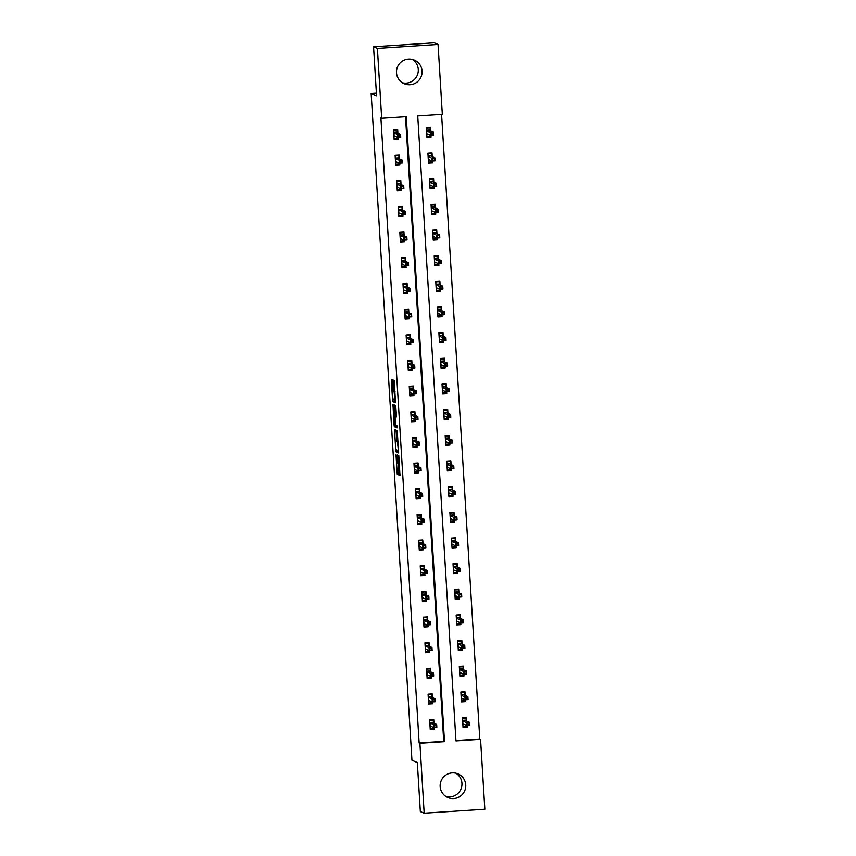 <?xml version="1.0" encoding="UTF-8"?>
<svg xmlns="http://www.w3.org/2000/svg" width="856" height="856" viewBox="0 0 856 856"><rect width="100%" height="100%" fill="white"/><g stroke="black" fill="none" stroke-linecap="round" stroke-linejoin="round"><path stroke-width="1.28" d="M395.996 454.408L397.259 474.32L399.987 475.465L398.8 455.585L398.757 463.866L397.398 454.996L397.109 463.171L395.996 454.408M412.303 59.385A12.861 12.797 -67.1 0 1 402.427 82.786M422.072 71.059A12.861 12.797 -67.1 0 1 404.289 83.749A12.861 12.797 -67.1 0 1 396.499 72.728A12.861 12.797 -67.1 0 1 414.293 60.048A12.861 12.797 -67.1 0 1 422.072 71.059M455.959 773.214A12.861 12.797 -67.1 0 1 446.094 796.615M465.739 784.888A12.861 12.797 -67.1 0 1 447.945 797.578A12.861 12.797 -67.1 0 1 440.166 786.557A12.861 12.797 -67.1 0 1 457.949 773.867A12.861 12.797 -67.1 0 1 465.739 784.888M392.455 381.316L392.209 379.636L391.438 379.315L391.395 380.867L392.562 399.913L392.808 401.592L395.536 402.737L394.167 380.46L393.236 380.064L393.193 381.615L394.948 400.287L393.139 399.527L392.476 395.14L392.455 381.316M398.736 463.856L399.41 463.824M424.18 813.2L420.339 811.574L417.332 762.568L411.95 760.288L371.162 93.497L376.554 95.776L373.558 46.759L377.4 48.385L438.058 44.426L442.327 114.329L417.739 115.934L455.97 740.943L480.558 739.338L484.838 809.241L424.18 813.2L419.911 743.297L444.499 741.692L406.268 116.684L381.68 118.288L377.4 48.385M381.68 118.288L380.909 117.957L419.14 742.976L419.911 743.297M394.52 429.519L395.879 451.797L398.607 452.952L397.238 430.664L394.52 429.519M394.092 425.015L392.979 404.417L395.697 405.562L396.446 415.395L396.403 416.947L395.29 416.476L395.568 423.442L395.825 425.122L396.97 425.603L397.109 427.861L394.349 426.695L394.092 425.015L395.729 424.876L395.986 426.588L394.349 426.695M376.394 93.165L371.162 93.497M419.14 742.976L443.729 741.371L405.519 116.726M433.981 723.299L433.746 719.564L429.648 719.832L430.258 729.697L434.356 729.43L434.238 727.557M432.408 697.64L432.184 693.906L428.086 694.173L428.685 704.039L432.783 703.771L432.676 701.899M430.846 671.981L430.611 668.247L426.513 668.515L427.123 678.38L431.221 678.113L431.103 676.24M429.273 646.323L429.038 642.588L424.94 642.856L425.55 652.721L429.648 652.454L429.53 650.581M427.7 620.664L427.476 616.93L423.378 617.197L423.977 627.063L428.075 626.795L427.968 624.923M426.138 595.006L425.903 591.271L421.805 591.539L422.415 601.404L426.513 601.137L426.395 599.264M424.565 569.347L424.33 565.613L420.232 565.88L420.842 575.746L424.94 575.478L424.822 573.606M422.992 543.688L422.768 539.954L418.67 540.222L419.269 550.087L423.367 549.82L423.26 547.947M421.43 518.03L421.195 514.296L417.097 514.563L417.707 524.428L421.805 524.161L421.687 522.288M419.857 492.371L419.622 488.637L415.524 488.904L416.134 498.77L420.232 498.502L420.114 496.63M418.284 466.713L418.06 462.978L413.962 463.246L414.561 473.111L418.659 472.844L418.552 470.971M416.722 441.065L416.487 437.32L412.389 437.587L412.999 447.453L417.097 447.185L416.979 445.313M415.149 415.406L414.914 411.661L410.816 411.929L411.426 421.794L415.524 421.526L415.406 419.665M413.576 389.748L413.352 386.002L409.254 386.27L409.853 396.135L413.951 395.868L413.844 394.006M412.014 364.089L411.779 360.344L407.681 360.611L408.291 370.477L412.389 370.209L412.271 368.348M410.441 338.43L410.206 334.685L406.108 334.953L406.718 344.818L410.816 344.551L410.698 342.689M408.868 312.772L408.644 309.027L404.546 309.294L405.145 319.16L409.243 318.892L409.136 317.03M407.306 287.113L407.071 283.368L402.973 283.636L403.583 293.501L407.681 293.234L407.563 291.372M405.733 261.454L405.498 257.709L401.4 257.977L402.01 267.842L406.108 267.575L405.99 265.713M404.16 235.796L403.936 232.051L399.838 232.318L400.437 242.184L404.535 241.916L404.428 240.055M402.598 210.137L402.363 206.392L398.265 206.66L398.875 216.525L402.973 216.258L402.855 214.396M401.025 184.479L400.79 180.734L396.692 181.001L397.302 190.867L401.4 190.599L401.282 188.737M399.452 158.82L399.228 155.075L395.13 155.343L395.729 165.208L399.827 164.941L399.72 163.079M397.89 133.162L397.655 129.417L393.557 129.684L394.167 139.549L398.265 139.282L398.147 137.42M455.948 740.568L479.788 739.017L441.589 114.372M466.766 721.159L466.531 717.424L462.433 717.692L463.043 727.557L467.141 727.29L467.023 725.417M465.193 695.5L464.969 691.766L460.87 692.033L461.47 701.899L465.568 701.631L465.461 699.759M463.631 669.841L463.396 666.107L459.298 666.375L459.907 676.24L464.005 675.973L463.888 674.1M462.058 644.183L461.823 640.448L457.725 640.716L458.335 650.581L462.433 650.314L462.315 648.441M460.485 618.524L460.26 614.79L456.162 615.057L456.762 624.923L460.86 624.655L460.753 622.783M458.923 592.866L458.688 589.131L454.59 589.399L455.199 599.264L459.298 598.997L459.18 597.124M457.35 567.207L457.115 563.473L453.017 563.74L453.627 573.606L457.725 573.338L457.607 571.466M455.777 541.548L455.553 537.814L451.454 538.082L452.054 547.947L456.152 547.68L456.045 545.807M454.215 515.89L453.98 512.155L449.882 512.423L450.491 522.288L454.59 522.021L454.472 520.148M452.642 490.231L452.407 486.497L448.309 486.764L448.919 496.63L453.017 496.362L452.899 494.49M451.069 464.573L450.845 460.838L446.746 461.106L447.346 470.971L451.444 470.704L451.337 468.831M449.507 438.914L449.272 435.18L445.174 435.447L445.783 445.313L449.882 445.045L449.764 443.173M447.934 413.255L447.699 409.521L443.601 409.789L444.211 419.654L448.309 419.387L448.191 417.514M446.361 387.597L446.137 383.863L442.038 384.13L442.638 393.995L446.736 393.728L446.629 391.855M444.799 361.949L444.564 358.204L440.466 358.471L441.075 368.337L445.174 368.069L445.056 366.208M443.226 336.29L442.991 332.545L438.893 332.813L439.502 342.678L443.601 342.411L443.483 340.549M441.653 310.632L441.429 306.887L437.33 307.154L437.93 317.02L442.028 316.752L441.921 314.89M440.091 284.973L439.856 281.228L435.758 281.496L436.367 291.361L440.466 291.094L440.348 289.232M438.518 259.315L438.283 255.57L434.185 255.837L434.795 265.702L438.893 265.435L438.775 263.573M436.945 233.656L436.721 229.911L432.622 230.178L433.222 240.044L437.32 239.776L437.213 237.915M435.383 207.997L435.148 204.252L431.05 204.52L431.659 214.385L435.758 214.118L435.64 212.256M433.81 182.339L433.575 178.594L429.477 178.861L430.087 188.727L434.185 188.459L434.067 186.597M432.237 156.68L432.013 152.935L427.914 153.203L428.514 163.068L432.612 162.801L432.505 160.939M430.675 131.022L430.44 127.277L426.341 127.544L426.951 137.409L431.05 137.142L430.932 135.28M373.558 46.759L434.206 42.8L438.058 44.426M479.788 739.017L480.558 739.338M443.729 741.371L444.499 741.692M467.141 727.29L465.022 726.391M434.356 729.43L432.237 728.531M432.783 703.771L430.664 702.872M465.568 701.631L463.449 700.732M431.221 678.113L429.091 677.214M464.005 675.973L461.876 675.074M429.648 652.454L427.529 651.555M462.433 650.314L460.314 649.415M428.075 626.795L425.956 625.897M460.86 624.655L458.741 623.757M426.513 601.137L424.383 600.238M459.298 598.997L457.168 598.098M424.94 575.478L422.821 574.579M457.725 573.338L455.606 572.439M423.367 549.82L421.248 548.921M456.152 547.68L454.033 546.781M421.805 524.161L419.675 523.262M454.59 522.021L452.46 521.122M420.232 498.502L418.113 497.604M453.017 496.362L450.898 495.464M418.659 472.844L416.54 471.945M451.444 470.704L449.325 469.805M417.097 447.185L414.967 446.286M449.882 445.045L447.752 444.146M415.524 421.526L413.405 420.638M448.309 419.387L446.19 418.488M413.951 395.868L411.832 394.98M446.736 393.728L444.617 392.829M412.389 370.209L410.259 369.321M445.174 368.069L443.044 367.171M410.816 344.551L408.697 343.663M443.601 342.411L441.482 341.523M409.243 318.892L407.124 318.004M442.028 316.752L439.909 315.864M407.681 293.234L405.551 292.345M440.466 291.094L438.336 290.205M406.108 267.575L403.989 266.687M438.893 265.435L436.774 264.547M404.535 241.916L402.416 241.028M437.32 239.776L435.201 238.888M402.973 216.258L400.843 215.37M435.758 214.118L433.628 213.23M401.4 190.599L399.281 189.711M434.185 188.459L432.066 187.571M399.827 164.941L397.708 164.052M432.612 162.801L430.493 161.912M398.265 139.282L396.135 138.394M431.05 137.142L428.92 136.254M398.072 463.224L398.896 474.213L400.062 474.706M397.28 450.192L397.516 451.69L398.682 452.182M396.071 430.183L396.724 441.065M395.729 448.437L395.911 449.614L398.297 450.62L398.329 449.528L397.387 441.824L395.761 441.129L395.729 448.437M397.355 441.033L398.029 441.289M395.183 415.92L394.573 405.862L392.925 405.969M394.541 405.07L394.573 405.862M397.163 427.08L395.986 426.588M396.478 416.284L394.135 415.995L394.68 424.63L395.312 424.897L395.033 417.942L394.145 415.995L395.75 415.888M394.209 399.977L394.445 401.485L395.611 401.978M462.978 726.53L466.659 726.284L466.606 725.417M462.475 718.302L466.156 718.066L466.338 720.977M464.894 717.531L466.156 718.066M462.604 720.356L466.285 720.121L462.85 720.945L462.829 724.101M464.166 724.379L462.85 724.465M469.024 723.074L467.387 723.181L467.483 724.829L469.12 724.722L469.441 722.293L469.623 725.246L466.67 725.439L466.488 722.485L469.441 722.293L465.803 720.752M467.387 723.181L462.625 720.752M467.483 724.829L466.67 725.439L463.032 723.909M429.819 722.496L433.5 722.261L433.371 720.206L429.691 720.442M433.371 720.206L432.109 719.671M433.821 727.557L433.874 728.424L430.194 728.67M431.381 726.53L430.065 726.616M433.553 723.117L433.5 722.261L430.065 723.085L430.247 726.048L433.885 727.579L433.703 724.625L429.84 722.903M434.602 725.321L433.703 724.625L436.656 724.433L436.838 727.386L433.885 727.579L436.335 726.862L436.239 725.214L434.602 725.321L434.698 726.969M436.239 725.214L436.656 724.433L433.018 722.892M461.405 700.871L465.097 700.625L465.043 699.759M460.903 692.643L464.594 692.408L464.765 695.318M463.321 691.873L464.594 692.408M461.031 694.697L464.712 694.462L461.277 695.286L461.256 698.442M462.593 698.721L461.288 698.806M467.451 697.415L465.814 697.522L465.921 699.17L467.558 699.063L467.868 696.634L468.05 699.587L465.097 699.78L464.915 696.827L467.868 696.634L464.23 695.093M465.814 697.522L461.052 695.093M465.921 699.17L465.097 699.78L461.459 698.25M459.843 675.213L463.524 674.967L463.471 674.1M459.34 666.985L463.021 666.749L463.203 669.66M461.748 666.214L463.021 666.749M459.458 669.039L463.15 668.803L459.715 669.627L459.693 672.784M461.02 673.073L459.715 673.158M465.889 671.757L464.241 671.864L464.348 673.512L465.985 673.405L466.295 670.976L466.477 673.929L463.535 674.121L463.353 671.168L466.295 670.976L462.657 669.435M464.241 671.864L459.49 669.446M464.348 673.512L463.535 674.121L459.886 672.591M428.246 696.838L431.927 696.602L431.809 694.548L428.118 694.783M431.809 694.548L430.536 694.013M432.259 701.899L432.312 702.765L428.621 703.011M429.808 700.871L428.503 700.957M431.98 697.458L431.927 696.602L428.492 697.426L428.674 700.39L432.312 701.92L432.13 698.967L428.268 697.244M433.029 699.662L432.13 698.967L435.083 698.774L435.265 701.727L432.312 701.92L434.773 701.203L434.666 699.555L433.029 699.662L433.136 701.31M434.666 699.555L435.083 698.774L431.445 697.233M426.673 671.179L430.365 670.943L430.236 668.889L426.555 669.125M430.236 668.889L428.963 668.354M430.686 676.24L430.739 677.107L427.058 677.353M428.235 675.213L426.93 675.298M430.418 671.8L430.365 670.943L426.93 671.767L427.101 674.731L430.75 676.261L430.568 673.308L426.705 671.586M431.456 674.004L430.568 673.308L433.51 673.116L433.692 676.069L430.75 676.261L433.2 675.545L433.104 673.897L431.456 674.004L431.563 675.652M433.104 673.897L433.51 673.116L429.873 671.575M458.27 649.554L461.951 649.308L461.898 648.441M457.767 641.326L461.448 641.091L461.63 644.001M460.186 640.556L461.448 641.091M457.896 643.38L461.577 643.145L458.142 643.969L458.12 647.125M459.458 647.414L458.142 647.5M464.316 646.098L462.679 646.205L462.775 647.853L464.412 647.746L464.733 645.317L464.915 648.27L461.962 648.463L461.78 645.51L464.733 645.317L461.095 643.776M462.679 646.205L457.917 643.787M462.775 647.853L461.962 648.463L458.324 646.933M456.697 623.896L460.389 623.65L460.335 622.783M456.195 615.667L459.886 615.432L460.057 618.342M458.613 614.897L459.886 615.432M456.323 617.722L460.004 617.486L456.569 618.31L456.548 621.467M457.885 621.756L456.58 621.841M462.743 620.44L461.106 620.547L461.213 622.194L462.85 622.087L463.16 619.658L463.342 622.612L460.389 622.804L460.207 619.851L463.16 619.658L459.522 618.118M461.106 620.547L456.344 618.128M461.213 622.194L460.389 622.804L456.751 621.274M455.135 598.237L458.816 597.991L458.763 597.124M454.632 590.009L458.313 589.773L458.495 592.684M457.04 589.238L458.313 589.773M454.75 592.063L458.442 591.828L455.007 592.652L454.985 595.819M456.312 596.097L455.007 596.183M461.181 594.781L459.533 594.888L459.64 596.536L461.277 596.429L461.587 594L461.769 596.953L458.827 597.146L458.645 594.192L461.587 594L457.949 592.459M459.533 594.888L454.782 592.47M459.64 596.536L458.827 597.146L455.178 595.615M425.111 645.52L428.792 645.285L428.663 643.231L424.983 643.466M428.663 643.231L427.401 642.696M429.113 650.581L429.166 651.448L425.486 651.694M426.673 649.554L425.357 649.64M428.845 646.141L428.792 645.285L425.357 646.109L425.539 649.073L429.177 650.603L428.995 647.65L425.132 645.927M429.894 648.345L428.995 647.65L431.948 647.457L432.13 650.41L429.177 650.603L431.627 649.886L431.531 648.238L429.894 648.345L429.99 649.993M431.531 648.238L431.948 647.457L428.31 645.916M423.538 619.862L427.219 619.626L427.101 617.572L423.41 617.807M427.101 617.572L425.828 617.037M427.551 624.923L427.604 625.79L423.913 626.036M425.1 623.896L423.795 623.981M427.272 620.482L427.219 619.626L423.784 620.45L423.966 623.414L427.604 624.955L427.422 621.991L423.56 620.268M428.321 622.687L427.422 621.991L430.375 621.798L430.557 624.762L427.604 624.955L430.065 624.227L429.958 622.58L428.321 622.687L428.428 624.334M429.958 622.58L430.375 621.798L426.737 620.258M430.557 624.762L430.065 624.227M421.965 594.203L425.657 593.968L425.528 591.913L421.848 592.149M425.528 591.913L424.255 591.378M425.978 599.264L426.031 600.131L422.35 600.377M423.527 598.237L422.222 598.323M425.71 594.824L425.657 593.968L422.222 594.792L422.393 597.755L426.042 599.296L425.86 596.332L421.997 594.61M426.748 597.028L425.86 596.332L428.803 596.14L428.984 599.104L426.042 599.296L428.492 598.569L428.396 596.921L426.748 597.028L426.855 598.676M428.396 596.921L428.803 596.14L425.165 594.599M428.984 599.104L428.492 598.569M420.403 568.545L424.084 568.309L423.955 566.255L420.275 566.49M423.955 566.255L422.693 565.72M424.405 573.606L424.458 574.472L420.778 574.718M421.965 572.578L420.649 572.664M424.137 569.176L424.084 568.309L420.649 569.133L420.831 572.097L424.469 573.638L424.287 570.674L420.424 568.951M425.186 571.369L424.287 570.674L427.24 570.481L427.422 573.445L424.469 573.638L426.919 572.91L426.823 571.262L425.186 571.369L425.282 573.017M426.823 571.262L427.24 570.481L423.602 568.94M427.422 573.445L426.919 572.91M418.83 542.886L422.511 542.65L422.393 540.596L418.702 540.832M422.393 540.596L421.12 540.061M422.843 547.947L422.896 548.814L419.205 549.06M420.392 546.92L419.087 547.005M422.564 543.517L422.511 542.65L419.076 543.474L419.258 546.438L422.896 547.979L422.714 545.015L418.851 543.293M423.613 545.711L422.714 545.015L425.667 544.823L425.849 547.787L422.896 547.979L425.357 547.251L425.25 545.604L423.613 545.711L423.72 547.359M425.25 545.604L425.667 544.823L422.029 543.282M425.849 547.787L425.357 547.251M417.257 517.227L420.949 516.992L420.82 514.938L417.14 515.173M420.82 514.938L419.547 514.403M421.27 522.288L421.323 523.155L417.642 523.401M418.819 521.261L417.514 521.347M421.002 517.859L420.949 516.992L417.514 517.816L417.685 520.78L421.334 522.321L421.152 519.357L417.289 517.634M422.04 520.052L421.152 519.357L424.095 519.164L424.276 522.128L421.334 522.321L423.784 521.593L423.688 519.945L422.04 520.052L422.147 521.7M423.688 519.945L424.095 519.164L420.457 517.623M424.276 522.128L423.784 521.593M415.695 491.569L419.376 491.333L419.247 489.279L415.567 489.514M419.247 489.279L417.985 488.744M419.697 496.63L419.75 497.497L416.07 497.743M417.257 495.603L415.941 495.688M419.429 492.2L419.376 491.333L415.941 492.157L416.123 495.121L419.761 496.662L419.579 493.698L415.716 491.975M420.478 494.394L419.579 493.698L422.532 493.505L422.714 496.469L419.761 496.662L422.211 495.934L422.115 494.286L420.478 494.394L420.574 496.041M422.115 494.286L422.532 493.505L418.894 491.965M422.714 496.469L422.211 495.934M414.122 465.91L417.803 465.675L417.685 463.62L413.994 463.856M417.685 463.62L416.412 463.085M418.135 470.971L418.188 471.838L414.497 472.084M415.684 469.944L414.379 470.03M417.856 466.541L417.803 465.675L414.368 466.499L414.55 469.463L418.188 471.003L418.006 468.039L414.144 466.317M418.905 468.735L418.006 468.039L420.959 467.847L421.141 470.811L418.188 471.003L420.649 470.276L420.542 468.628L418.905 468.735L419.012 470.383M420.542 468.628L420.959 467.847L417.321 466.306M421.141 470.811L420.649 470.276M412.549 440.252L416.241 440.016L416.112 437.962L412.432 438.197M416.112 437.962L414.839 437.427M416.562 445.313L416.615 446.179L412.934 446.425M414.111 444.285L412.806 444.371M416.294 440.883L416.241 440.016L412.806 440.84L412.977 443.804L416.626 445.345L416.444 442.381L412.581 440.658M417.332 443.076L416.444 442.381L419.387 442.188L419.568 445.152L416.626 445.345L419.076 444.617L418.98 442.969L417.332 443.076L417.439 444.724M418.98 442.969L419.387 442.188L415.749 440.647M419.568 445.152L419.076 444.617M410.987 414.604L414.668 414.358L414.539 412.303L410.859 412.539M414.539 412.303L413.277 411.768M414.989 419.654L415.042 420.521L411.362 420.767M412.549 418.627L411.233 418.712M414.721 415.224L414.668 414.358L411.233 415.181L411.415 418.145L415.053 419.686L414.871 416.722L411.008 415M415.77 417.418L414.871 416.722L417.824 416.53L418.006 419.494L415.053 419.686L417.503 418.959L417.407 417.311L415.77 417.418L415.866 419.065M417.407 417.311L417.824 416.53L414.186 414.989M418.006 419.494L417.503 418.959M409.414 388.945L413.095 388.699L412.977 386.645L409.286 386.88M412.977 386.645L411.704 386.11M413.427 393.995L413.48 394.862L409.789 395.108M410.976 392.968L409.671 393.054M413.148 389.566L413.095 388.699L409.66 389.523L409.842 392.487L413.48 394.028L413.298 391.064L409.435 389.341M414.197 391.759L413.298 391.064L416.251 390.871L416.433 393.835L413.48 394.028L415.941 393.3L415.834 391.652L414.197 391.759L414.304 393.407M415.834 391.652L416.251 390.871L412.613 389.33M416.433 393.835L415.941 393.3M407.841 363.286L411.533 363.04L411.404 360.986L407.724 361.221M411.404 360.986L410.131 360.451M411.854 368.337L411.907 369.214L408.226 369.45M409.403 367.31L408.098 367.395M411.586 363.907L411.533 363.04L408.098 363.875L408.269 366.828L411.918 368.369L411.736 365.405L407.873 363.682M412.624 366.101L411.736 365.405L414.679 365.212L414.86 368.176L411.918 368.369L414.368 367.641L414.272 365.994L412.624 366.101L412.731 367.748M414.272 365.994L414.679 365.212L411.041 363.682M414.86 368.176L414.368 367.641M406.279 337.628L409.96 337.382L409.831 335.327L406.151 335.563M409.831 335.327L408.569 334.792M410.281 342.678L410.334 343.556L406.654 343.791M407.841 341.651L406.525 341.737M410.013 338.248L409.96 337.382L406.525 338.216L406.707 341.17L410.345 342.71L410.163 339.746L406.3 338.024M411.062 340.442L410.163 339.746L413.116 339.554L413.298 342.518L410.345 342.71L412.795 341.983L412.699 340.335L411.062 340.442L411.158 342.09M412.699 340.335L413.116 339.554L409.478 338.024M413.298 342.518L412.795 341.983M404.706 311.969L408.387 311.723L408.269 309.669L404.578 309.904M408.269 309.669L406.996 309.134M408.719 317.02L408.772 317.897L405.081 318.132M406.268 315.992L404.963 316.078M408.44 312.59L408.387 311.723L404.952 312.558L405.134 315.511L408.772 317.052L408.59 314.088L404.728 312.365M409.489 314.783L408.59 314.088L411.543 313.895L411.725 316.859L408.772 317.052L411.233 316.324L411.126 314.676L409.489 314.783L409.596 316.431M411.126 314.676L411.543 313.895L407.905 312.365M411.725 316.859L411.233 316.324M403.133 286.311L406.825 286.065L406.696 284.01L403.015 284.245M406.696 284.01L405.423 283.475M407.146 291.361L407.199 292.238L403.518 292.474M404.695 290.334L403.39 290.419M406.878 286.931L406.825 286.065L403.39 286.899L403.561 289.852L407.21 291.393L407.028 288.429L403.165 286.707M407.916 289.125L407.028 288.429L409.971 288.237L410.152 291.2L407.21 291.393L409.66 290.666L409.564 289.018L407.916 289.125L408.023 290.773M409.564 289.018L409.971 288.237L406.333 286.707M410.152 291.2L409.66 290.666M401.571 260.652L405.252 260.406L405.123 258.351L401.443 258.598M405.123 258.351L403.861 257.817M405.573 265.702L405.626 266.58L401.945 266.815M403.133 264.675L401.817 264.761M405.305 261.273L405.252 260.406L401.817 261.24L401.999 264.194L405.637 265.735L405.455 262.771L401.592 261.048M406.354 263.477L405.455 262.771L408.408 262.578L408.59 265.542L405.637 265.735L408.087 265.007L407.991 263.37L406.354 263.477L406.45 265.114M407.991 263.37L408.408 262.578L404.77 261.048M408.59 265.542L408.087 265.007M399.998 234.993L403.679 234.747L403.561 232.693L399.87 232.939M403.561 232.693L402.288 232.158M404.011 240.044L404.064 240.921L400.373 241.157M401.56 239.017L400.255 239.102M403.732 235.614L403.679 234.747L400.244 235.582L400.426 238.535L404.064 240.076L403.882 237.112L400.02 235.389M404.781 237.818L403.882 237.112L406.835 236.919L407.017 239.883L404.064 240.076L406.525 239.348L406.418 237.711L404.781 237.818L404.888 239.455M406.418 237.711L406.835 236.919L403.197 235.389M407.017 239.883L406.525 239.348M398.425 209.335L402.117 209.089L401.988 207.034L398.308 207.28M401.988 207.034L400.715 206.499M402.438 214.385L402.491 215.263L398.81 215.498M399.987 213.358L398.682 213.444M402.17 209.955L402.117 209.089L398.682 209.923L398.853 212.876L402.502 214.417L402.32 211.453L398.457 209.731M403.208 212.16L402.32 211.453L405.263 211.261L405.444 214.225L402.502 214.417L404.952 213.69L404.856 212.053L403.208 212.16L403.315 213.797M404.856 212.053L405.263 211.261L401.625 209.731M405.444 214.225L404.952 213.69M453.562 572.578L457.243 572.332L457.19 571.466M453.059 564.35L456.74 564.115L456.922 567.025M455.478 563.58L456.74 564.115M453.188 566.405L456.869 566.169L453.434 566.993L453.413 570.16M454.75 570.438L453.434 570.524M459.608 569.122L457.971 569.229L458.067 570.877L459.704 570.77L460.025 568.341L460.207 571.294L457.254 571.487L457.072 568.534L460.025 568.341L456.387 566.8M457.971 569.229L453.209 566.811M458.067 570.877L457.254 571.487L453.616 569.957M451.989 546.92L455.681 546.674L455.627 545.807M451.487 538.692L455.178 538.456L455.349 541.366M453.905 537.921L455.178 538.456M451.615 540.746L455.296 540.51L451.861 541.334L451.84 544.502M453.177 544.78L451.872 544.865M458.035 543.464L456.398 543.571L456.505 545.219L458.142 545.111L458.452 542.683L458.634 545.647L455.681 545.839L455.499 542.875L458.452 542.683L454.814 541.142M456.398 543.571L451.636 541.153M456.505 545.219L455.681 545.839L452.043 544.298M458.142 545.111L458.634 545.647M450.427 521.261L454.108 521.015L454.055 520.148M449.924 513.033L453.605 512.798L453.787 515.719M452.332 512.263L453.605 512.798M450.042 515.087L453.734 514.852L450.299 515.676L450.277 518.843M451.604 519.121L450.299 519.207M456.473 517.805L454.825 517.912L454.932 519.56L456.569 519.453L456.879 517.024L457.061 519.988L454.119 520.181L453.937 517.217L456.879 517.024L453.241 515.483M454.825 517.912L450.074 515.494M454.932 519.56L454.119 520.181L450.47 518.64M456.569 519.453L457.061 519.988M448.854 495.603L452.535 495.357L452.482 494.49M448.351 487.374L452.032 487.139L452.214 490.06M450.77 486.604L452.032 487.139M448.48 489.429L452.161 489.193L448.726 490.017L448.705 493.184M450.042 493.463L448.726 493.548M454.9 492.147L453.263 492.254L453.359 493.901L454.996 493.794L455.317 491.365L455.499 494.329L452.546 494.522L452.364 491.558L455.317 491.365L451.679 489.825M453.263 492.254L448.501 489.835M453.359 493.901L452.546 494.522L448.908 492.981M454.996 493.794L455.499 494.329M447.281 469.944L450.973 469.698L450.919 468.831M446.779 461.716L450.47 461.48L450.641 464.401M449.197 460.945L450.47 461.48M446.907 463.77L450.588 463.535L447.153 464.359L447.132 467.526M448.469 467.804L447.164 467.89M453.327 466.488L451.69 466.595L451.797 468.243L453.434 468.136L453.744 465.707L453.926 468.671L450.973 468.863L450.791 465.899L453.744 465.707L450.106 464.166M451.69 466.595L446.928 464.177M451.797 468.243L450.973 468.863L447.335 467.323M453.434 468.136L453.926 468.671M445.719 444.285L449.4 444.039L449.346 443.173M445.216 436.057L448.897 435.822L449.079 438.743M447.624 435.287L448.897 435.822M445.334 438.112L449.026 437.876L445.591 438.7L445.569 441.867M446.896 442.145L445.591 442.231M451.765 440.829L450.117 440.936L450.224 442.584L451.861 442.477L452.171 440.048L452.353 443.012L449.411 443.205L449.229 440.241L452.171 440.048L448.533 438.507M450.117 440.936L445.366 438.518M450.224 442.584L449.411 443.205L445.762 441.664M451.861 442.477L452.353 443.012M444.146 418.627L447.827 418.381L447.774 417.514M443.643 410.399L447.324 410.163L447.506 413.084M446.062 409.628L447.324 410.163M443.772 412.453L447.453 412.218L444.018 413.041L443.997 416.209M445.334 416.487L444.018 416.572M450.192 415.171L448.555 415.278L448.651 416.925L450.288 416.819L450.609 414.39L450.791 417.354L447.838 417.546L447.656 414.582L450.609 414.39L446.971 412.849M448.555 415.278L443.793 412.86M448.651 416.925L447.838 417.546L444.2 416.005M450.288 416.819L450.791 417.354M442.573 392.968L446.265 392.722L446.211 391.855M442.07 384.74L445.762 384.505L445.933 387.426M444.489 383.97L445.762 384.505M442.199 386.794L445.88 386.559L442.445 387.383L442.424 390.55M443.761 390.828L442.456 390.914M448.619 389.512L446.982 389.619L447.089 391.267L448.726 391.16L449.036 388.731L449.218 391.695L446.265 391.888L446.083 388.924L449.036 388.731L445.398 387.19M446.982 389.619L442.22 387.201M447.089 391.267L446.265 391.888L442.627 390.347M448.726 391.16L449.218 391.695M441.011 367.31L444.692 367.064L444.639 366.197M440.508 359.081L444.189 358.846L444.371 361.767M442.916 358.311L444.189 358.846M440.626 361.136L444.318 360.9L440.883 361.724L440.861 364.891M442.188 365.17L440.883 365.255M447.057 363.854L445.409 363.961L445.516 365.608L447.153 365.501L447.463 363.072L447.645 366.036L444.703 366.229L444.521 363.265L447.463 363.072L443.825 361.532M445.409 363.961L440.658 361.542M445.516 365.608L444.703 366.229L441.054 364.688M447.153 365.501L447.645 366.036M439.438 341.651L443.119 341.405L443.066 340.538M438.935 333.423L442.616 333.187L442.798 336.108M441.354 332.652L442.616 333.187M439.064 335.488L442.745 335.242L439.31 336.066L439.289 339.233M440.626 339.511L439.31 339.597M445.484 338.195L443.847 338.302L443.943 339.95L445.58 339.843L445.901 337.414L446.083 340.378L443.13 340.57L442.948 337.606L445.901 337.414L442.263 335.873M443.847 338.302L439.085 335.884M443.943 339.95L443.13 340.57L439.492 339.03M445.58 339.843L446.083 340.378M437.865 315.992L441.557 315.757L441.503 314.88M437.363 307.764L441.054 307.529L441.225 310.45M439.781 306.994L441.054 307.529M437.491 309.829L441.172 309.583L437.737 310.407L437.716 313.574M439.053 313.852L437.748 313.938M443.911 312.536L442.274 312.643L442.381 314.291L444.018 314.184L444.328 311.755L444.51 314.719L441.557 314.912L441.375 311.948L444.328 311.755L440.69 310.214M442.274 312.643L437.512 310.225M442.381 314.291L441.557 314.912L437.919 313.371M444.018 314.184L444.51 314.719M436.303 290.334L439.984 290.098L439.93 289.221M435.8 282.106L439.481 281.87L439.663 284.791M438.208 281.335L439.481 281.87M435.918 284.171L439.61 283.925L436.175 284.759L436.153 287.916M437.48 288.194L436.175 288.279M442.349 286.878L440.701 286.985L440.808 288.632L442.445 288.525L442.755 286.097L442.937 289.06L439.995 289.253L439.813 286.289L442.755 286.097L439.117 284.567M440.701 286.985L435.95 284.567M440.808 288.632L439.995 289.253L436.346 287.712M442.445 288.525L442.937 289.06M434.73 264.675L438.411 264.44L438.358 263.562M434.227 256.447L437.908 256.212L438.09 259.133M436.646 255.677L437.908 256.212M434.356 258.512L438.037 258.266L434.602 259.101L434.581 262.257M435.918 262.535L434.602 262.621M440.776 261.219L439.139 261.326L439.235 262.974L440.872 262.867L441.193 260.438L441.375 263.402L438.422 263.594L438.24 260.631L441.193 260.438L437.555 258.908M439.139 261.326L434.377 258.908M439.235 262.974L438.422 263.594L434.784 262.054M440.872 262.867L441.375 263.402M433.157 239.017L436.849 238.781L436.795 237.904M432.655 230.788L436.346 230.553L436.517 233.474M435.073 230.018L436.346 230.553M432.783 232.853L436.464 232.607L433.029 233.442L433.008 236.598M434.345 236.877L433.04 236.962M439.203 235.561L437.566 235.668L437.673 237.315L439.31 237.208L439.62 234.779L439.802 237.743L436.849 237.936L436.667 234.972L439.62 234.779L435.982 233.249M437.566 235.668L432.804 233.249M437.673 237.315L436.849 237.936L433.211 236.395M439.31 237.208L439.802 237.743M431.595 213.358L435.276 213.123L435.223 212.245M431.092 205.13L434.773 204.894L434.955 207.815M433.5 204.359L434.773 204.894M431.21 207.195L434.901 206.949L431.467 207.783L431.445 210.94M432.772 211.218L431.467 211.304M437.641 209.902L435.993 210.009L436.1 211.657L437.737 211.55L438.047 209.121L438.229 212.085L435.287 212.277L435.105 209.313L438.047 209.121L434.409 207.591M435.993 210.009L431.242 207.591M436.1 211.657L435.287 212.277L431.638 210.737M437.737 211.55L438.229 212.085M430.022 187.699L433.703 187.464L433.65 186.587M429.519 179.482L433.2 179.236L433.382 182.157M431.938 178.701L433.2 179.236M429.648 181.536L433.329 181.29L429.894 182.125L429.873 185.281M431.21 185.559L429.894 185.645M436.068 184.254L434.431 184.361L434.527 185.998L436.164 185.891L436.485 183.462L436.667 186.426L433.714 186.619L433.532 183.655L436.485 183.462L432.847 181.932M434.431 184.361L429.669 181.932M434.527 185.998L433.714 186.619L430.076 185.078M436.164 185.891L436.667 186.426M396.863 183.676L400.544 183.43L400.415 181.376L396.735 181.622M400.415 181.376L399.153 180.841M400.865 188.727L400.918 189.604L397.238 189.839M398.425 187.699L397.109 187.785M400.597 184.297L400.544 183.43L397.109 184.265L397.291 187.218L400.929 188.759L400.747 185.795L396.884 184.072M401.646 186.501L400.747 185.795L403.7 185.602L403.882 188.566L400.929 188.759L403.379 188.031L403.283 186.394L401.646 186.501L401.742 188.138M403.283 186.394L403.7 185.602L400.062 184.072M403.882 188.566L403.379 188.031M428.449 162.041L432.141 161.805L432.087 160.928M427.947 153.823L431.638 153.577L431.809 156.498M430.365 153.042L431.638 153.577M428.075 155.878L431.756 155.631L428.321 156.466L428.3 159.623M429.637 159.901L428.332 159.986M434.495 158.595L432.858 158.702L432.965 160.34L434.602 160.233L434.912 157.804L435.094 160.768L432.141 160.96L431.959 157.996L434.912 157.804L431.274 156.274M432.858 158.702L428.096 156.274M432.965 160.34L432.141 160.96L428.503 159.419M434.602 160.233L435.094 160.768M395.29 158.018L398.971 157.772L398.853 155.717L395.162 155.963M398.853 155.717L397.58 155.182M399.303 163.068L399.356 163.945L395.665 164.181M396.852 162.041L395.547 162.126M399.024 158.638L398.971 157.772L395.536 158.606L395.718 161.559L399.356 163.1L399.174 160.136L395.312 158.414M400.073 160.842L399.174 160.136L402.127 159.944L402.309 162.907L399.356 163.1L401.817 162.373L401.71 160.735L400.073 160.842L400.18 162.48M401.71 160.735L402.127 159.944L398.489 158.414M402.309 162.907L401.817 162.373M426.887 136.382L430.568 136.147L430.515 135.269M426.384 128.165L430.065 127.919L430.247 130.84M428.792 127.383L430.065 127.919M426.502 130.219L430.194 129.973L426.759 130.808L426.737 133.964M428.064 134.242L426.759 134.328M432.933 132.937L431.285 133.044L431.392 134.681L433.029 134.574L433.339 132.145L433.521 135.109L430.579 135.302L430.397 132.338L433.339 132.145L429.701 130.615M431.285 133.044L426.534 130.615M431.392 134.681L430.579 135.302L426.93 133.761M433.029 134.574L433.521 135.109M393.717 132.359L397.409 132.113L397.28 130.059L393.6 130.305M397.28 130.059L396.007 129.524M397.73 137.42L397.783 138.287L394.102 138.522M395.279 136.382L393.974 136.468M397.462 132.98L397.409 132.113L393.974 132.948L394.145 135.901L397.794 137.441L397.612 134.478L393.749 132.755M398.5 135.184L397.612 134.478L400.555 134.285L400.736 137.249L397.794 137.441L400.244 136.714L400.148 135.077L398.5 135.184L398.607 136.821M400.148 135.077L400.555 134.285L396.916 132.755M400.736 137.249L400.244 136.714M399.41 463.813L398.778 463.856M398.896 474.213L397.259 474.32M398.65 472.533L397.002 472.64M397.516 451.69L395.879 451.797M396.916 450.042L395.633 450.117M396.103 430.964L394.466 431.071M398.061 441.771L397.387 441.824M396.478 416.401L395.29 416.476L396.478 416.401M396.424 416.155L394.776 416.262M394.99 391.609L394.402 391.641M394.98 391.385L393.942 391.449M394.873 389.694L393.685 389.769M394.37 381.541L393.193 381.615M394.445 401.485L392.808 401.592M393.846 399.827L392.562 399.913M392.423 380.792L391.395 380.867"/></g></svg>
